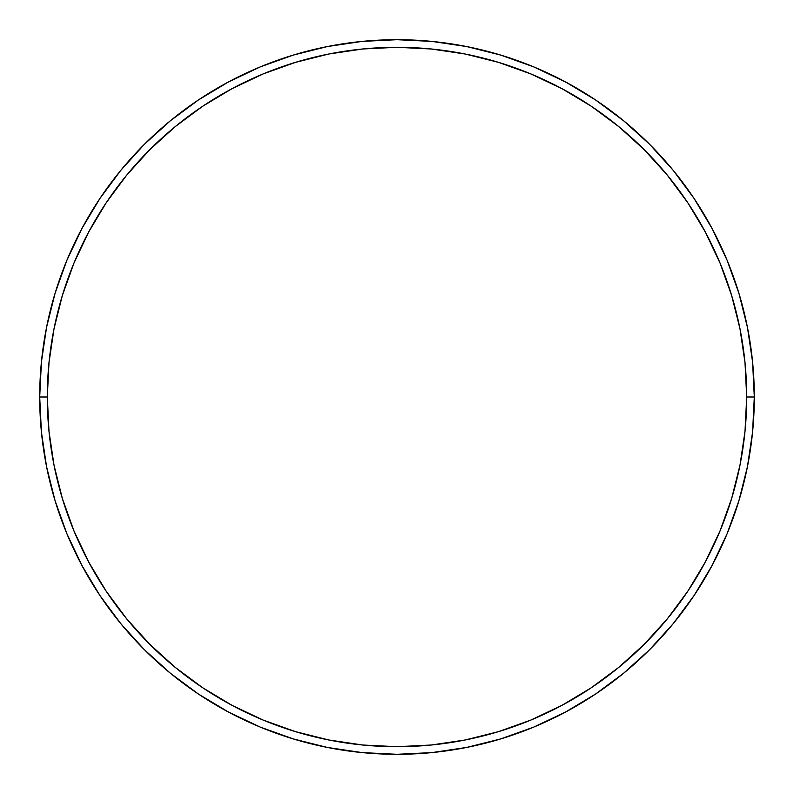 <?xml version="1.0" encoding="UTF-8"?>
<svg xmlns="http://www.w3.org/2000/svg" width="794" height="794" viewBox="0 0 794 794"><rect width="100%" height="100%" fill="white"/><g stroke="black" fill="none" stroke-linecap="round" stroke-linejoin="round"><path stroke-width="1.19" d="M39.7 397L47.303 397A349.697 349.697 0 0 1 397 47.303A349.697 349.697 0 0 1 746.697 397L754.3 397A357.3 357.3 0 0 0 397 39.7A357.3 357.3 0 0 0 39.7 397A357.3 357.3 0 0 1 397 39.7A357.3 357.3 0 0 1 754.3 397A357.3 357.3 0 0 1 397 754.3A357.3 357.3 0 0 1 39.7 397L41.417 361.975L46.568 327.297L55.084 293.284L66.895 260.263L81.891 228.573L99.915 198.49L120.807 170.333L144.349 144.349L170.333 120.807L198.49 99.915L228.573 81.891L260.263 66.895L293.284 55.084L327.297 46.568L361.975 41.417L397 39.7L432.025 41.417L466.703 46.568L500.716 55.084L533.737 66.895L565.427 81.891L595.51 99.915L623.667 120.807L649.651 144.349L673.193 170.333L694.085 198.49L712.109 228.573L727.106 260.263L738.916 293.284L747.432 327.297L752.583 361.975L754.3 397L752.583 432.025L747.432 466.703L738.916 500.716L727.106 533.737L712.109 565.427L694.085 595.51L673.193 623.667L649.651 649.651L623.667 673.193L595.51 694.085L565.427 712.109L533.737 727.106L500.716 738.916L466.703 747.432L432.025 752.583L397 754.3L361.975 752.583L327.297 747.432L293.284 738.916L260.263 727.106L228.573 712.109L198.49 694.085L170.333 673.193L144.349 649.651L120.807 623.667L99.915 595.51L81.891 565.427L66.895 533.737L55.084 500.716L46.568 466.703L41.417 432.025L39.7 397A357.3 357.3 0 0 0 397 754.3A357.3 357.3 0 0 0 754.3 397L746.697 397L745.01 362.719L739.978 328.776L731.641 295.487L720.079 263.181L705.409 232.156L687.763 202.718L667.317 175.156L644.271 149.729L618.844 126.683L591.282 106.237L561.844 88.591L530.819 73.921L498.513 62.359L465.224 54.022L431.281 48.99L397 47.303L362.719 48.99L328.776 54.022L295.487 62.359L263.181 73.921L232.156 88.591L202.718 106.237L175.156 126.683L149.729 149.729L126.683 175.156L106.237 202.718L88.591 232.156L73.921 263.181L62.359 295.487L54.022 328.776L48.99 362.719L47.303 397L48.99 431.281L54.022 465.224L62.359 498.513L73.921 530.819L88.591 561.844L106.237 591.282L126.683 618.844L149.729 644.271L175.156 667.317L202.718 687.763L232.156 705.409L263.181 720.079L295.487 731.641L328.776 739.978L362.719 745.01L397 746.697L431.281 745.01L465.224 739.978L498.513 731.641L530.819 720.079L561.844 705.409L591.282 687.763L618.844 667.317L644.271 644.271L667.317 618.844L687.763 591.282L705.409 561.844L720.079 530.819L731.641 498.513L739.978 465.224L745.01 431.281L746.697 397A349.697 349.697 0 0 1 397 746.697A349.697 349.697 0 0 1 47.303 397L39.7 397"/></g></svg>
